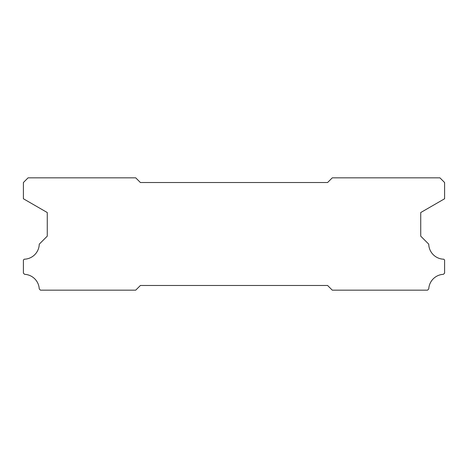 <?xml version="1.0" encoding="UTF-8"?>
<svg xmlns="http://www.w3.org/2000/svg" width="468" height="468" viewBox="0 0 468 468"><rect width="100%" height="100%" fill="white"/><g stroke="black" fill="none" stroke-linecap="round" stroke-linejoin="round"><path stroke-width="0.7" d="M327.6 182.52L140.4 182.52L135.72 177.84L28.08 177.84L23.4 182.52L23.4 198.76L47.268 212.542L47.268 236.153L39.259 244.161A15.444 15.444 0 0 1 24.207 259.214L23.4 260.021L23.4 273.131L24.593 274.324A15.444 15.444 0 0 1 39.248 288.961L40.447 290.16L135.72 290.16L140.4 285.48L327.6 285.48L332.28 290.16L427.553 290.16L428.752 288.961A15.444 15.444 0 0 1 443.407 274.324L444.6 273.131L444.6 260.021L443.793 259.214A15.444 15.444 0 0 1 428.741 244.161L420.732 236.153L420.732 212.542L444.6 198.76L444.6 182.52L439.92 177.84L332.28 177.84L327.6 182.52"/></g></svg>
